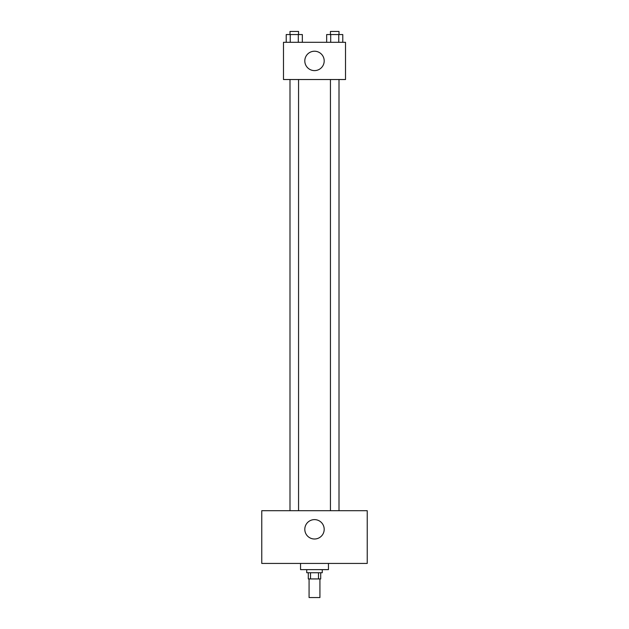 <?xml version="1.0" encoding="UTF-8"?>
<svg xmlns="http://www.w3.org/2000/svg" width="629" height="629" viewBox="0 0 629 629"><rect width="100%" height="100%" fill="white"/><g stroke="black" fill="none" stroke-linecap="round" stroke-linejoin="round"><path stroke-width="0.94" d="M309.075 578.939L309.075 597.55L319.925 597.55L319.925 578.939M318.478 572.736L318.478 578.939L308.296 578.939L308.296 572.736M318.478 578.939L320.704 578.939L320.704 572.736M322.252 569.63L322.252 572.736L306.748 572.736L306.748 569.63M310.522 572.736L310.522 578.939M300.544 563.427L300.544 569.63L328.456 569.63L328.456 563.427M367.234 563.427L261.766 563.427L261.766 510.693L367.234 510.693L367.234 563.427M314.5 519.617A9.694 9.694 0 0 1 322.897 534.155A9.694 9.694 0 0 1 306.103 534.155A9.694 9.694 0 0 1 314.5 519.617M330.445 510.693L330.445 79.529M298.555 79.529L298.555 510.693M345.518 79.529L283.482 79.529L283.482 42.308L345.518 42.308L345.518 79.529M324.194 60.919A9.694 9.694 0 0 1 309.657 69.316A9.694 9.694 0 0 1 309.657 52.521A9.694 9.694 0 0 1 324.194 60.919M342.781 42.308L342.781 34.556L326.663 34.556L326.663 42.308M338.756 34.556L338.756 42.308M330.697 34.556L330.697 42.308M330.445 34.556L330.445 31.45L339.007 31.45L339.007 34.556M302.337 42.308L302.337 34.556L286.219 34.556L286.219 42.308M298.303 34.556L298.303 42.308M290.244 34.556L290.244 42.308M289.993 34.556L289.993 31.45L298.555 31.45L298.555 34.556M339.007 510.693L339.007 79.529M289.993 79.529L289.993 510.693"/></g></svg>

